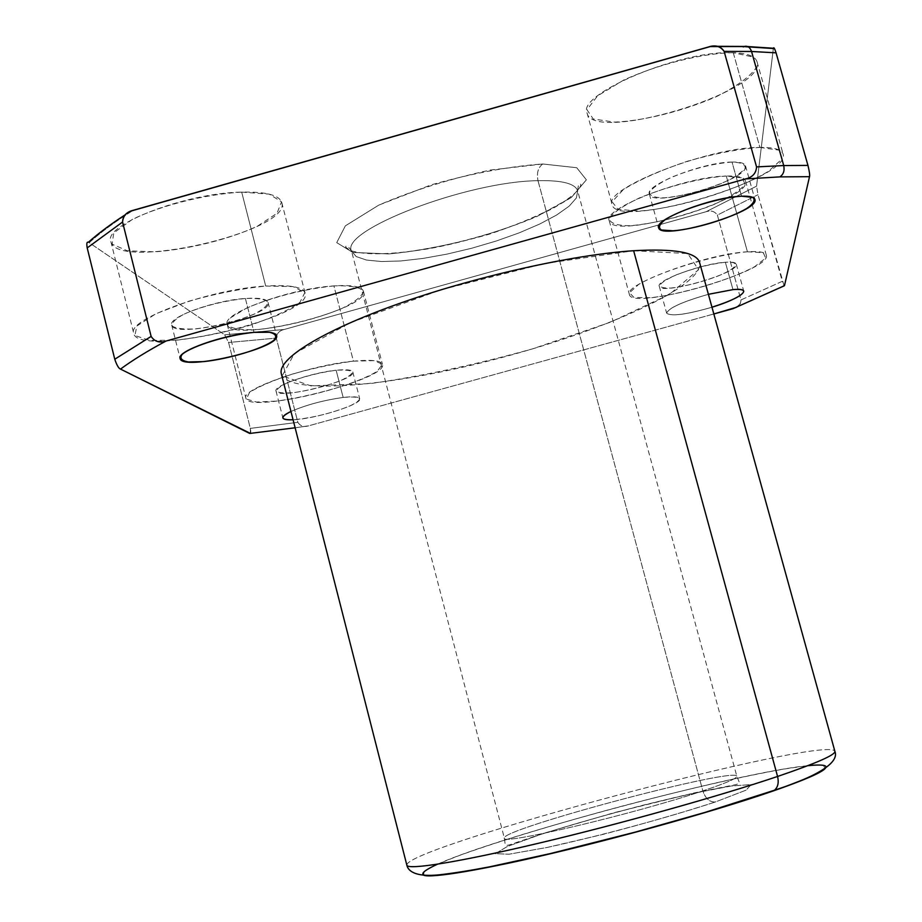 <?xml version="1.0" encoding="UTF-8"?>
<svg xmlns="http://www.w3.org/2000/svg" width="922" height="922" viewBox="0 0 922 922"><rect width="100%" height="100%" fill="white"/><g stroke="black" fill="none" stroke-linecap="round" stroke-linejoin="round"><path stroke-width="0.69" stroke-dasharray="4.61 3.46" d="M773.431 48.29L773.316 48.878L743.224 46.907L708.638 46.93L743.224 46.907L773.316 48.878L756.559 186.163L706.056 211.737L284.172 329.488C279.32 330.606 276.704 333.476 276.312 338.097L297.852 422.334C300.295 426.102 303.857 427.278 308.524 425.849L295.132 427.785L308.824 425.768L713.835 313.976L308.824 425.768C304.053 427.324 300.399 426.171 297.852 422.334L250.335 428.384L297.852 422.334L276.312 338.097L228.575 342.5L276.312 338.097C276.704 333.476 279.32 330.606 284.172 329.488L224.668 334.79L284.172 329.488L706.056 211.737L756.559 186.163L757.999 194.715L782.294 281.325L740.965 299.927L717.362 215.091L757.999 194.715L717.362 215.091C714.688 211.265 710.92 210.147 706.056 211.737C710.92 210.147 714.688 211.265 717.362 215.091L740.965 299.927L782.294 281.325C783.55 285.301 784.265 286.765 784.449 285.728M249.724 433.455C250.876 434.135 251.072 432.441 250.335 428.384L228.575 342.5L224.668 334.79L89.192 242.693C100.533 232.39 115.227 221.591 133.275 210.274C115.227 221.591 100.533 232.39 89.192 242.693L224.668 334.79L228.575 342.5L250.335 428.384L250.404 433.386M747.65 46.549L743.224 46.907M542.712 163.989L490.297 170.051C449.475 178.96 412.318 190.635 378.838 205.087L345.37 225.832L336.726 242.636L352.769 252.432L388.658 253.93C434.804 249.977 491.668 235.606 536.858 216.543L571.582 197.285L586.369 179.825L576.734 167.723L542.712 163.989L576.734 167.723L586.369 179.825L571.582 197.285C550.849 210.423 523.396 222.732 489.248 234.2C453.659 244.249 420.132 250.83 388.658 253.93L352.769 252.432L336.726 242.636L345.37 225.832L378.838 205.087L431.035 184.907C471.822 173.371 509.048 166.386 542.712 163.989C538.068 167.539 536.5 173.106 537.999 180.677C466.578 181.415 339.411 230.661 351.57 251.13L356.215 256.558L366.483 260.062L381.662 261.537L400.828 260.961L422.979 258.437L447.032 254.103L471.857 248.202L496.336 240.988L519.351 232.793L539.831 223.977L556.75 214.941L569.185 206.136L576.365 197.988L577.691 190.958C575.363 183.593 562.132 180.159 537.999 180.677C536.5 173.106 538.068 167.539 542.712 163.989M241.691 192.099C205.652 194.208 161.65 205.168 132.376 219.378L113.694 232.989L112.173 244.157L127.248 250.772L155.219 251.833C189.598 249.147 229.117 239.236 257.33 226.236L277.015 213.282L281.533 201.803L269.212 194.139L241.691 192.099C265.928 191.626 279.285 195.107 281.763 202.529C292.262 231.168 116.403 271.76 110.859 241.529C102.803 224.876 185.875 192.929 241.691 192.099L265.709 286.039C210.216 289.116 126.372 319.634 133.713 333.338C138.012 358.577 314.333 316.822 305.101 293.127C302.946 286.961 289.808 284.598 265.709 286.039L241.691 192.099M733.267 52.727C703.06 53.05 659.023 63.998 623.883 79.96L597.606 95.842L586.968 109.753L593.261 119.007L614.432 122.107C643.81 120.932 683.34 111.032 716.601 96.545C736.736 86.391 750.012 76.699 756.42 67.456L753.228 57.049L733.267 52.727C747.385 53.257 755.314 56.254 757.02 61.751C767.496 91.601 592.454 143.947 587.083 113.003C576.457 94.113 681.681 49.719 733.267 52.727L759.889 147.405C708.811 147.059 602.366 189.033 612.104 204.523C616.08 230.419 792.102 178.787 783.066 154.009C781.614 149.456 773.892 147.243 759.889 147.405L733.267 52.727M726.294 176.044C702.207 177.577 667.309 186.382 639.257 198.023C622.857 205.883 612.865 212.775 609.281 218.721C610.168 223.435 617.348 225.763 630.809 225.694C656.637 223.17 684.112 216.221 713.213 204.822C729.417 197.389 740.032 190.577 745.057 184.388L742.325 177.911L726.294 176.044C737.957 175.745 744.377 177.416 745.552 181.046C752.917 199.982 612.07 240.838 609.258 220.773C601.928 208.798 685.357 176.402 726.294 176.044L747.442 251.787C706.828 253.838 622.638 284.714 629.38 294.498C631.305 311.29 772.763 270.838 766.32 255.175C765.318 252.167 759.025 251.038 747.442 251.787L726.294 176.044M333.914 285.901C303.177 289.266 274.18 296.596 246.923 307.89L230.627 317.744L227.665 325.454C232.586 328.981 243.143 330.318 259.336 329.442C288.436 325.962 315.9 319 341.705 308.559C355.166 301.92 362.392 296.1 363.383 291.087C359.949 287.111 350.118 285.382 333.914 285.901C351.939 284.771 361.758 286.512 363.395 291.145C370.782 309.562 230.12 344.067 227.204 324.394C221.326 313.538 290.107 288.402 333.914 285.901L353.414 361.159C309.827 365.147 240.504 389.268 245.897 398.166C247.983 414.612 389.003 379.507 382.446 364.317C381.017 360.49 371.347 359.442 353.414 361.159L333.914 285.901M633.633 250.726L687.72 253.55L698.565 269.697L669.487 294.349L610.191 322.274L532.547 348.873C475.522 364.732 421.55 376.303 370.644 383.552L311.014 385.926L282.201 375.853L294.302 353.645L350.314 322.688L441.004 289.808L544.453 263.565L633.633 250.726M711.968 307.222C686.775 314.46 671.689 316.5 666.71 313.342C668.162 308.213 682.061 301.874 708.396 294.314C682.338 301.748 668.427 308.04 666.664 313.192C671.124 316.626 686.222 314.633 711.968 307.222M343.157 397.44C362.254 395.907 364.524 398.73 349.991 405.911C331.217 413.379 312.247 418 293.081 419.764C315.255 419.037 362.577 404.182 359.718 398.742C358.912 396.725 353.391 396.299 343.157 397.44C323.668 400.206 306.265 404.885 290.96 411.466C306.265 404.885 323.668 400.206 343.157 397.44L336.138 370.241C319.104 372.592 302.946 376.718 287.652 382.618C271.598 390.674 273.557 394.017 293.507 392.668C310.023 390.317 325.697 386.306 340.518 380.648C357.091 372.684 355.627 369.215 336.138 370.241C346.384 369.226 351.939 369.803 352.792 371.981C356.676 380.475 276.854 400.298 276.012 391.02C273.143 385.961 311.648 372.58 336.138 370.241L343.157 397.44M537.999 180.677C562.132 180.159 575.363 183.593 577.691 190.958L576.365 197.988L569.185 206.136L556.75 214.941L539.831 223.977L519.351 232.793L496.336 240.988L471.857 248.202L447.032 254.103L422.979 258.437L400.828 260.961L381.662 261.537L366.483 260.062L356.215 256.558L351.57 251.13C339.411 230.661 466.578 181.415 537.999 180.677L702.829 790.892C635.235 813.757 499.251 845.82 504.357 838.156C499.574 829.431 736.655 766.355 736.839 776.289C737.07 778.364 725.729 783.227 702.829 790.892L537.999 180.677M715.322 801.99C668.508 817.422 600.095 835.92 547.242 847.433L508.944 854.221L495.402 853.668L507.4 846.454L540.753 834.422C585.505 820.142 643.648 804.445 692.41 793.485L731.423 785.97L751.13 784.587L746.117 790.131L715.322 801.99C709.617 802.232 705.457 798.533 702.829 790.892C725.729 783.227 737.07 778.364 736.839 776.289C736.655 766.355 499.574 829.431 504.357 838.156C499.251 845.82 635.235 813.757 702.829 790.892C705.457 798.533 709.617 802.232 715.322 801.99L746.117 790.131L751.13 784.587L731.423 785.97C707.566 790.131 677.705 796.654 641.839 805.517C605.097 815.129 571.398 824.764 540.753 834.422L507.4 846.454L495.402 853.668L508.944 854.221L547.242 847.433L603.103 834.375C645.388 823.323 682.799 812.524 715.322 801.99M423.555 875.22L424.201 871.302C430.816 867.129 442.975 861.69 460.654 855.005C499.805 840.887 558.882 823.069 620.425 806.589C682.026 790.292 742.152 776.405 783.147 769.202C801.817 766.217 815.06 764.891 822.873 765.225L825.374 768.303M406.856 865.193C403.456 847.525 829.051 734.281 834.883 751.303C829.051 734.281 403.456 847.525 406.856 865.193M771.518 791.549L773.454 790.88M807.891 765.652C739.018 772.221 500.45 835.701 437.408 864.225M281.337 373.79C288.551 396.333 395.331 386.053 501.003 357.748C606.768 329.799 704.535 285.647 699.591 262.505M733.313 308.593C738.153 307.395 740.712 304.502 740.965 299.927L740.308 303.741L736.424 307.291M265.709 286.039L292.977 286.581L304.894 292.516L299.927 302.393C288.586 310.288 271.552 318.044 248.848 325.65C224.461 332.508 200.627 337.325 177.37 340.114L149.629 340.425L134.912 335.493L136.859 326.008L155.979 313.722L188.803 301.206C215.529 293.68 241.172 288.621 265.709 286.039M245.39 298.474C223.412 300.906 203.151 306.023 184.607 313.826C175.595 318.666 171.469 322.735 172.23 326.054C176.102 328.543 183.939 329.477 195.729 328.877C216.854 326.4 236.355 321.455 254.218 314.068C263.323 309.4 267.864 305.332 267.853 301.886C264.706 299.177 257.226 298.037 245.39 298.474C259.197 297.576 266.758 298.889 268.06 302.416C273.523 315.681 173.567 339.261 171.711 325.028C167.816 317.249 214.227 300.376 245.39 298.474L254.023 332.369L245.39 298.474M747.442 251.787L763.255 252.674L765.675 258.022L754.784 266.585C730.27 279.977 681.358 294.533 650.552 297.714L633.933 297.437L629.496 292.758L638.669 284.437C661.823 270.768 715.979 254.449 747.442 251.787M725.36 262.251C710.378 264.003 694.208 268.129 676.852 274.618C656.741 283.838 654.758 288.332 670.882 288.079C685.495 286.281 701.169 282.282 717.915 276.07C737.519 268.095 741.611 261.306 725.36 262.251C732.033 261.79 735.664 262.424 736.252 264.141C740.205 272.808 660.14 295.743 659.265 286.246C655.692 280.645 702.506 263.519 725.36 262.251L732.967 289.623L725.36 262.251M759.889 147.405L779.505 150.217L782.213 158.861L768.36 171.342C737.577 190.128 677.244 208.545 638.854 211.057L617.982 209.34L612.127 201.791L623.307 189.598C639.211 179.767 660.544 170.328 687.282 161.269C714.85 153.501 739.041 148.88 759.889 147.405M732.022 162.053C713.248 163.528 692.975 168.645 671.204 177.393C659.553 182.994 652.315 187.984 649.48 192.364C649.791 195.902 654.632 197.723 663.99 197.838C682.188 196.225 701.688 191.292 722.514 183.04C734.05 177.658 741.599 172.714 745.149 168.219C745.61 164.45 741.23 162.399 732.022 162.053C740.147 161.903 744.63 163.136 745.495 165.764C751.084 179.444 651.335 208.798 649.388 194.15C644.271 185.276 703.29 162.088 732.022 162.053L741.576 196.213L732.022 162.053M353.414 361.159L374.102 360.64L382.434 364.271L377.294 371.174C359.88 382.526 313.031 396.518 277.58 401.035L256.489 402.05L246.324 399.03L249.574 392.415C258.713 386.514 273.177 380.348 292.954 373.894C314.287 367.947 334.432 363.706 353.414 361.159M784.126 285.878L757.999 194.715L756.559 186.163L773.316 48.878M295.144 427.82L308.524 425.849M131.131 211.011L125.334 214.699M717.039 46.307L710.655 46.457M351.57 251.13C348.09 245.955 346.107 244.618 345.623 247.131L350.245 250.484C363.337 254.61 384.37 255.74 428.626 248.756C469.183 241.541 521.645 225.187 554.79 207.312C571.41 197.469 580.099 189.874 580.872 184.538C579.2 182.579 578.14 184.723 577.691 190.958L736.839 776.289L739.271 782.236C740.055 783.412 737.519 784.484 731.653 785.44L694.243 792.92L614.352 812.616L543.6 833.315L513.243 843.572C507.838 845.601 505.164 845.912 505.198 844.517L504.357 838.156L351.57 251.13M281.763 202.529L305.101 293.127M110.859 241.529L133.713 333.338M268.06 302.416L276.542 335.608M171.711 325.028L180.101 358.474M745.552 181.046L766.32 255.175M609.258 220.773L629.38 294.498M736.252 264.141L743.789 291.179M659.265 286.246L666.664 313.192M757.02 61.751L783.066 154.009M587.083 113.003L612.104 204.523M745.495 165.764L754.922 199.417M649.388 194.15L658.608 227.653M363.395 291.145L382.446 364.317M227.204 324.394L245.897 398.166M352.792 371.981L359.718 398.742M276.012 391.02L282.87 417.897"/><path stroke-width="1.38" d="M743.224 46.907L744.261 46.434C747.661 45.651 750.082 47.333 751.545 51.482L776.07 52.842C774.63 48.428 773.765 46.895 773.443 48.244C773.754 46.895 774.63 48.428 776.07 52.842L751.545 51.482L783.723 165.557L807.949 165.407L776.07 52.842L807.949 165.407L783.723 165.557C784.749 170.72 783.458 174.5 779.851 176.886L809.504 176.69C809.965 175.364 809.447 171.596 807.949 165.407C809.447 171.596 809.965 175.364 809.504 176.69L779.851 176.886C783.458 174.5 784.749 170.72 783.723 165.557L756.559 166.894C756.144 173.313 752.49 177.312 745.61 178.914L779.851 176.886L745.61 178.914L166.018 341.048C159.529 343.18 154.573 341.636 151.127 336.415L114.766 359.223C116.748 365.147 118.673 368.443 120.517 369.1C132.33 360.341 147.497 350.994 166.018 341.048C147.497 350.994 132.33 360.341 120.517 369.1L249.724 433.455L295.132 427.785M783.723 165.557L751.545 51.482L724.127 51.39L756.559 166.894L783.723 165.557M250.404 433.386L120.517 369.1C118.673 368.443 116.748 365.147 114.766 359.223L87.198 247.914L114.766 359.223L151.127 336.415L122.568 222.018L87.198 247.914C86.449 243.535 86.829 241.656 88.328 242.279C86.829 241.668 86.449 243.546 87.198 247.914L122.568 222.018C122.776 216.578 125.623 212.913 131.131 211.011L710.655 46.457C716.601 45.028 721.096 46.676 724.127 51.39L751.545 51.482C750.082 47.333 747.661 45.651 744.261 46.434L717.039 46.307M736.424 307.291L713.835 313.976L732.978 308.686L784.472 285.659L809.504 176.69L784.472 285.659L732.978 308.686L784.126 285.878M254.023 332.369L269.374 332.254C275.805 333.729 277.28 336.403 273.822 340.287C262.874 348.7 229.774 358.773 203.969 361.597L188.468 361.966C181.461 360.733 179.364 358.197 182.176 354.371C192.099 345.888 227.504 335.009 254.023 332.369C222.917 334.721 176.356 351.305 180.101 358.474C181.692 371.681 281.752 347.848 276.542 335.608C275.309 332.358 267.806 331.275 254.023 332.369M741.576 196.213L752.709 197.343C755.683 199.82 753.758 203.497 746.947 208.349C729.717 218.595 694.762 229.186 673.083 230.8L661.547 230.004C657.882 227.803 659.195 224.276 665.477 219.436C682.038 209.006 719.598 197.515 741.576 196.213C712.937 196.778 653.675 219.482 658.608 227.653C660.267 241.253 760.224 212.048 754.922 199.417C754.115 196.985 749.667 195.925 741.576 196.213M732.967 289.623C754.818 287.41 740.804 298.555 711.968 307.222C732.356 300.63 742.959 295.282 743.789 291.179C743.224 289.589 739.617 289.07 732.967 289.623L708.396 294.314L732.967 289.623M293.081 419.764C280.311 420.052 279.596 417.286 290.96 411.466C285.267 414.174 282.57 416.318 282.87 417.897C283.4 419.441 286.811 420.063 293.081 419.764M825.374 768.303C821.767 772.613 803.811 780.358 771.518 791.549C719.298 809.516 631.432 834.433 557.142 852.159C482.736 869.919 431.404 878.401 423.555 875.22M777.569 776.462C719.794 795.974 620.08 823.922 539.197 843.1C458.153 862.335 407.605 870.253 406.856 865.193C407.605 870.253 458.153 862.335 539.197 843.1C620.08 823.922 719.794 795.974 777.569 776.462C778.986 782.559 777.972 787.134 774.515 790.2L771.518 791.549L774.515 790.2C777.972 787.134 778.986 782.559 777.569 776.462C816.604 763.162 835.701 754.784 834.883 751.303C835.701 754.784 816.604 763.162 777.569 776.462L633.633 250.726C573.115 254.622 474.611 276.658 398.027 303.949C321.259 331.263 277.119 359.315 281.337 373.79L406.856 865.193C407.478 868.213 410.901 877.652 438.941 874.851C452.84 873.307 469.736 870.633 489.628 866.83L550.319 853.588L635.327 832.105L705.18 812.363L774.515 790.2C838.847 769.305 836.669 755.913 834.883 751.303L699.591 262.505C696.629 252.351 674.639 248.421 633.633 250.726L777.569 776.462M773.454 790.88C829.016 770.988 840.495 762.575 807.891 765.652M437.408 864.225C404.32 879.68 427.589 879.427 507.215 863.476C586.231 846.788 706.471 814.011 771.518 791.549M773.316 48.878L773.431 48.29M151.127 336.415C154.573 341.636 159.529 343.18 166.018 341.048L745.61 178.914C752.49 177.312 756.144 173.313 756.559 166.894L724.127 51.39C720.451 46.204 715.288 44.717 708.638 46.93L133.275 210.274C126.683 211.83 123.122 215.748 122.568 222.018L151.127 336.415M747.65 46.549L773.443 48.255M125.334 214.699C110.617 224.253 98.285 233.45 88.328 242.279"/></g></svg>
